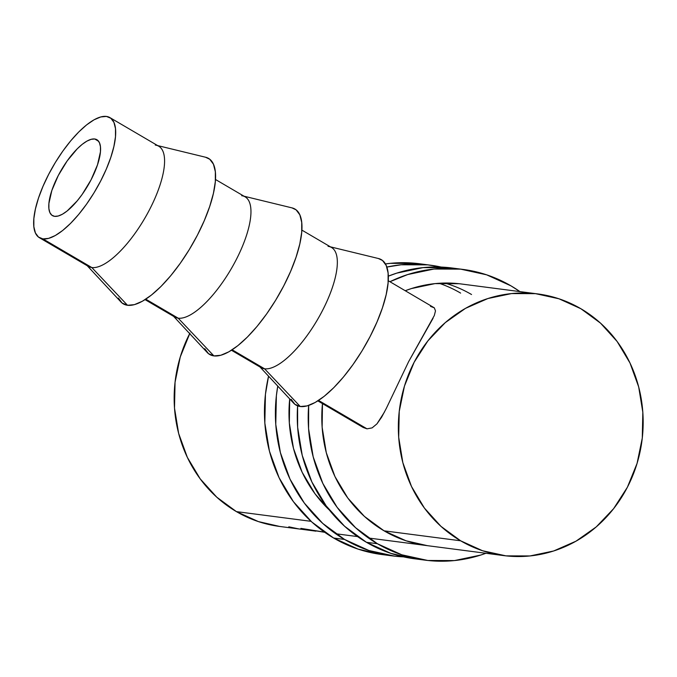 <?xml version="1.0" encoding="UTF-8"?>
<svg xmlns="http://www.w3.org/2000/svg" width="677" height="677" viewBox="0 0 677 677"><rect width="100%" height="100%" fill="white"/><g stroke="black" fill="none" stroke-linecap="round" stroke-linejoin="round"><path stroke-width="1.02" d="M392.491 555.91A146.596 135.832 -82.6 0 0 403.475 556.849L395.004 556.215L368.973 550.519L344.576 539.451L333.643 538.029A146.596 135.832 97.4 0 1 268.557 376.192L265.443 394.302L264.834 423.007L269.446 451.178L279.085 477.734L293.395 501.649L311.809 522.009L333.643 538.029A146.596 135.832 97.4 0 0 381.557 554.488L392.491 555.91A146.596 135.832 -82.6 0 1 344.576 539.451L333.643 538.029L358.04 549.098L381.76 554.514M329.428 510.111A131.939 122.249 -82.6 0 1 289.697 398.922L289.333 423.04L293.479 448.394L302.162 472.292L315.033 493.821L329.428 510.119M444.671 283.045A131.939 122.249 -82.6 0 1 471.539 294.512M460.605 293.09A131.939 122.249 97.4 0 0 439.077 283.274M416.863 263.446L390.206 263.353L385.433 263.937A146.596 135.832 97.4 0 1 419.376 263.742L430.31 265.164A146.596 135.832 -82.6 0 1 441.176 267.068L427.796 264.868L401.139 264.775L386.846 267.068A146.596 135.832 -82.6 0 1 430.31 265.164M344.576 539.451A146.596 135.832 -82.6 0 1 277.765 386.085L276.377 395.723L275.767 424.428L280.38 452.6L290.018 479.155L304.328 503.07L322.751 523.431L344.576 539.451M425.3 560.175A146.596 135.832 -82.6 0 0 485.9 553.278L480.729 555.055L454.462 560.573L427.805 560.48L401.783 554.793L377.385 543.724L366.452 542.302A146.596 135.832 97.4 0 1 297.601 405.861L297.643 427.272L302.247 455.443L311.894 481.999L326.196 505.914L344.618 526.274L366.452 542.302A146.596 135.832 97.4 0 0 414.358 558.753L425.3 560.175A146.596 135.832 -82.6 0 1 377.385 543.724L366.452 542.302L390.849 553.363L414.569 558.779M511.033 285.889A146.596 135.832 -82.6 0 1 519.936 291.609L511.033 285.889A146.596 135.832 -82.6 0 0 463.119 269.438A146.596 135.832 -82.6 0 0 389.927 281.717L407.689 274.557L433.949 269.04L460.605 269.133L486.636 274.82L511.033 285.889M427.187 545.637A131.939 122.249 -82.6 0 1 384.071 530.827A131.939 122.249 -82.6 0 1 322.464 403.594L322.142 427.305L326.289 452.659L334.963 476.557L347.843 498.086L364.421 516.407L384.071 530.827L406.022 540.788L427.373 545.662M458.964 283.705L434.972 283.621L411.337 288.58L405.278 290.712A131.939 122.249 -82.6 0 1 461.232 283.976L537.589 293.903M449.672 267.711L423.015 267.618L396.756 273.136L388.319 276.157A146.596 135.832 97.4 0 1 452.185 268.016L463.119 269.438M377.385 543.724A146.596 135.832 -82.6 0 1 308.67 405.43L308.577 428.702L313.189 456.865L322.827 483.42L337.138 507.335L355.56 527.696L377.385 543.724M54.625 216.344A43.98 15.402 120.4 0 1 52.434 215.608A43.98 15.402 120.4 0 1 59.788 172.694A43.98 15.402 120.4 0 1 94.721 138.988L98.614 141.273L94.721 138.988L91.133 139.318L86.918 141.121L82.23 144.319L77.246 148.813L67.184 160.898L58.264 175.529L51.841 190.491L48.896 203.506L48.888 208.634L49.87 212.578L51.807 215.184L54.625 216.344L58.214 216.014L62.428 214.211L67.116 211.004L77.17 200.925L82.154 194.434L91.073 179.803L97.496 164.833L100.441 151.826L100.45 146.697L99.468 142.754L97.53 140.147L94.721 138.988A43.98 15.402 120.4 0 1 96.904 139.724A43.98 15.402 120.4 0 1 89.559 182.638A43.98 15.402 120.4 0 1 54.625 216.344M155.287 145.073A69.629 24.38 120.4 0 1 156.37 145.276A69.629 24.38 120.4 0 1 148.838 210.996A69.629 24.38 120.4 0 1 91.81 267.542L42.93 238.896A69.629 24.38 120.4 0 1 39.461 237.745A69.629 24.38 120.4 0 1 51.105 169.792A69.629 24.38 120.4 0 1 106.416 116.427L110.867 118.263L113.939 122.385L115.496 128.63L115.479 136.754L113.897 146.452L110.816 157.352L106.34 169.03L100.645 181.047L93.951 192.928L86.521 204.217L78.634 214.491L70.594 223.351L62.707 230.459L55.286 235.528L48.609 238.38L42.93 238.896L91.81 267.542A69.629 24.38 -59.6 0 0 147.112 214.186A69.629 24.38 -59.6 0 0 158.756 146.232L109.877 117.586A69.629 24.38 120.4 0 1 98.241 185.54A69.629 24.38 120.4 0 1 42.93 238.896L38.471 237.06L35.407 232.947L33.85 226.702L33.858 218.578L35.441 208.88L38.53 197.98L43.006 186.302L48.702 174.285L55.387 162.404L62.826 151.106L70.713 140.833L78.752 131.973L86.631 124.873L94.061 119.795L100.738 116.952L106.416 116.427A69.629 24.38 120.4 0 1 109.877 117.586M87.24 265.739L120.878 301.917A84.295 29.509 -59.6 0 0 127.504 305.276L91.81 267.542L127.504 305.276A84.295 29.509 -59.6 0 0 196.542 236.815A84.295 29.509 -59.6 0 0 205.656 157.259L157.656 145.589M241.672 195.704A69.629 24.38 120.4 0 1 242.747 195.898A69.629 24.38 120.4 0 1 235.224 261.618A69.629 24.38 120.4 0 1 178.186 318.173L145.775 299.175L178.186 318.173A69.629 24.38 -59.6 0 0 233.497 264.809A69.629 24.38 -59.6 0 0 245.142 196.863L215.481 179.481M204.776 348.689L208.491 353.673L213.89 355.899L178.186 318.173L213.89 355.899A84.295 29.509 -59.6 0 0 282.927 287.437A84.295 29.509 -59.6 0 0 292.032 207.89L244.033 196.212M328.057 246.326A69.629 24.38 120.4 0 1 329.132 246.53A69.629 24.38 120.4 0 1 321.6 312.241A69.629 24.38 120.4 0 1 264.572 368.796L232.16 349.797L264.572 368.796A69.629 24.38 -59.6 0 0 319.882 315.44A69.629 24.38 -59.6 0 0 331.518 247.486L301.866 230.104M291.161 399.32L294.876 404.304L300.266 406.522L264.572 368.796L300.266 406.522A84.295 29.509 -59.6 0 0 369.303 338.068A84.295 29.509 -59.6 0 0 378.418 258.512L330.418 246.843M189.678 333.634A131.939 122.249 97.4 0 0 236.434 511.626L311.073 521.332L236.434 511.626A131.939 122.249 97.4 0 0 279.559 526.435L298.54 528.906L288.8 526.808L298.752 528.906L315.922 531.166L300.901 528.382L324.732 532.308M460.614 540.788L384.071 530.827L460.614 540.788A131.939 122.249 -82.6 0 1 404.812 384.942A131.939 122.249 -82.6 0 1 537.775 293.928A131.939 122.249 -82.6 0 1 580.9 308.737A131.939 122.249 -82.6 0 1 636.702 464.591A131.939 122.249 -82.6 0 1 503.739 555.597A131.939 122.249 -82.6 0 1 460.614 540.788L440.972 526.367L424.394 508.046L411.514 486.518L402.84 462.619L398.694 437.266L399.235 411.43L404.448 386.11L414.138 362.28L427.915 340.844L445.263 322.633L465.514 308.348L487.889 298.54L511.524 293.581L535.515 293.657L558.94 298.777L580.9 308.737L600.541 323.157L617.128 341.487L629.999 363.007L638.682 386.905L642.828 412.259L642.278 438.095L637.065 463.415L627.384 487.254L613.599 508.689L596.251 526.901L576 541.177L553.625 550.993L529.989 555.952L505.998 555.868L482.574 550.748L460.614 540.788M307.485 529.829C300.453 529.27 295.824 528.602 293.581 527.823L298.54 528.906M324.435 532.105L300.901 528.382L315.922 531.166M317.835 400.886L363.168 427.458L367.01 428.837L318.545 400.429L367.01 428.837L372.105 427.889L376.962 423.853L384.494 411.997M430.496 306.368L434.321 307.84L435.489 310.912L434.312 315.533L435.489 310.912L434.321 307.84L388.251 280.735M434.312 315.533L408.646 361.611L386.305 408.417L408.646 361.611L433.068 318.266M386.305 408.417L381.616 417.201L376.962 423.853L372.105 427.889L367.01 428.837L363.092 427.407M189.949 333.109L180.268 356.948L175.055 382.268L174.505 408.104L178.652 433.458L187.334 457.356L200.206 478.876L216.792 497.206L236.434 511.626L258.394 521.586L279.745 526.461M260.002 366.993L293.64 403.162A84.295 29.509 -59.6 0 0 300.266 406.522L307.138 405.895L315.228 402.443L324.207 396.307L333.753 387.701L343.484 376.979L353.03 364.539L362.034 350.872L370.133 336.486L377.021 321.947L382.446 307.807L386.178 294.613L388.09 282.876L388.107 273.034L386.22 265.477L382.513 260.493L378.325 258.487M231.449 350.254L261.102 367.636A69.629 24.38 -59.6 0 0 264.572 368.796A69.629 24.38 120.4 0 1 259.096 366.02M173.617 316.362L207.264 352.539A84.295 29.509 -59.6 0 0 213.89 355.899L220.761 355.273L228.843 351.82L237.83 345.676L247.367 337.078L257.108 326.356L266.653 313.916L275.649 300.241L283.748 285.863L290.645 271.325L296.061 257.184L299.801 243.991L301.714 232.253L301.722 222.411L299.843 214.854L296.128 209.87L291.948 207.864M145.064 299.632L174.725 317.014A69.629 24.38 -59.6 0 0 178.186 318.173A69.629 24.38 120.4 0 1 172.72 315.397M39.461 237.745L88.34 266.383A69.629 24.38 -59.6 0 0 91.81 267.542A69.629 24.38 120.4 0 1 86.334 264.766M118.399 298.066L122.105 303.051L127.504 305.276L134.376 304.65L142.458 301.197L151.445 295.054L160.991 286.456L170.722 275.734L180.268 263.294L189.264 249.618L197.371 235.241L204.259 220.694L209.675 206.561L213.416 193.368L215.328 181.622L215.345 171.789L213.458 164.232L209.743 159.247L205.563 157.242M503.739 555.597L368.474 538.003M357.541 536.582L335.665 533.738"/></g></svg>
